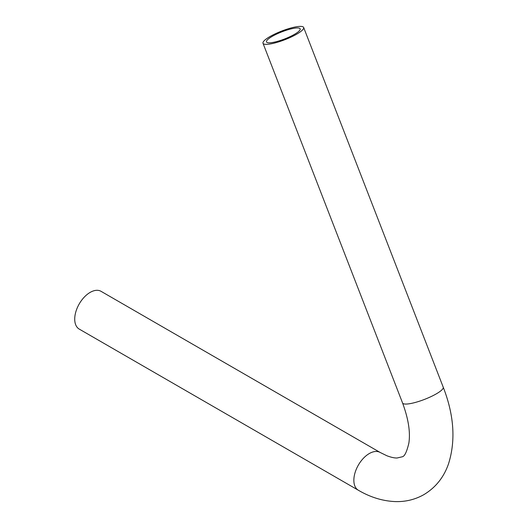 <?xml version="1.0" encoding="UTF-8"?>
<svg xmlns="http://www.w3.org/2000/svg" width="528" height="528" viewBox="0 0 528 528"><rect width="100%" height="100%" fill="white"/><g stroke="black" fill="none" stroke-linecap="round" stroke-linejoin="round"><path stroke-width="0.79" d="M358.373 490.255A21.806 12.593 120 0 1 355.027 472.778A21.806 12.593 120 0 1 369.277 453.559A21.806 12.593 120 0 1 380.18 452.476L101.046 291.324A21.806 12.593 120 0 0 90.143 292.4A21.806 12.593 120 0 0 75.893 311.619A21.806 12.593 120 0 0 79.24 329.096L358.373 490.255C370.524 497.369 382.958 501.151 395.677 501.6C405.755 501.838 415.12 499.541 423.786 494.69C435.607 487.601 443.85 477.319 448.51 463.848C455.829 440.636 454.067 415.081 443.23 387.196L303.659 27.482A21.806 4.607 -21.2 0 0 291.04 27.971A21.806 4.607 -21.2 0 0 269.973 36.564A21.806 4.607 -21.2 0 0 262.997 43.256A21.806 4.607 -21.2 0 0 284.995 39.666A21.806 4.607 -21.2 0 0 303.659 27.482M272.257 36.359A18.077 3.821 -21.2 0 0 266.475 41.91A18.077 3.821 -21.2 0 0 284.711 38.933A18.077 3.821 -21.2 0 0 300.181 28.829A18.077 3.821 -21.2 0 0 289.72 29.238A18.077 3.821 -21.2 0 0 272.257 36.359M262.997 43.256L402.56 402.97A21.806 4.607 -21.2 0 0 424.565 399.379A21.806 4.607 -21.2 0 0 443.23 387.196M380.18 452.476L386.945 455.783C391.215 457.373 394.601 458.106 397.109 457.994L402.151 456.812C404.527 456.548 406.765 451.981 408.863 443.111C410.52 432.287 408.421 418.909 402.56 402.97"/></g></svg>
